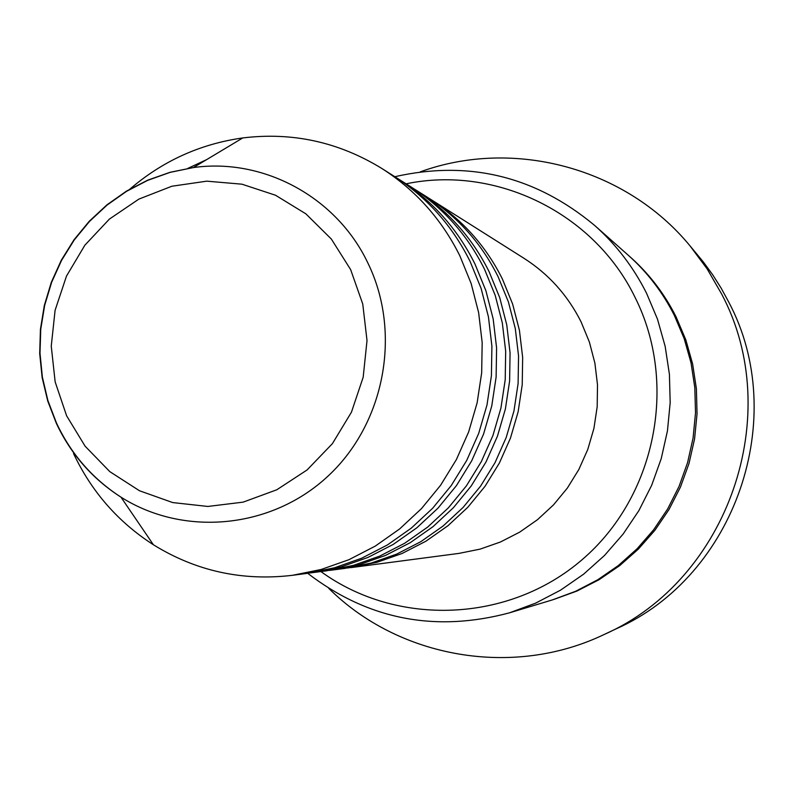 <?xml version="1.0" encoding="UTF-8"?>
<svg xmlns="http://www.w3.org/2000/svg" width="794" height="794" viewBox="0 0 794 794"><rect width="100%" height="100%" fill="white"/><g stroke="black" fill="none" stroke-linecap="round" stroke-linejoin="round"><path stroke-width="1.19" d="M429.078 198.361L431.608 199.929C462.247 219.521 485.829 245.872 502.374 278.972L512.626 304.033L519.435 330.354L522.66 357.429L522.224 384.753L518.135 411.808L510.473 438.07L499.376 463.051L485.065 486.265L467.825 507.277L447.985 525.707L425.921 541.2L402.072 553.487L376.882 562.341L347.861 567.998M413.416 188.466L426.557 196.733C457.513 216.534 481.343 243.163 498.056 276.62L508.418 301.948L515.296 328.557L518.551 355.93L518.105 383.552L513.976 410.895L506.225 437.444L495.019 462.694L480.559 486.166L463.13 507.406L443.082 526.035L420.79 541.697L396.682 554.113L371.225 563.065L344.894 568.405L329.49 570.41M416.116 190.143C447.727 210.36 472.063 237.565 489.144 271.756L499.724 297.641L506.751 324.835L510.066 352.814L509.609 381.051L505.381 409.009L497.461 436.154L486.007 461.969L471.229 485.958L453.424 507.674L432.938 526.71L410.161 542.719L385.547 555.413L359.543 564.564L332.646 570.023M396.672 177.886L410.726 186.729C442.665 207.165 467.269 234.667 484.529 269.245L495.228 295.418L502.324 322.92L505.679 351.206L505.212 379.76L500.935 408.037L492.935 435.489L481.343 461.592L466.406 485.849L448.412 507.813L427.698 527.067L404.672 543.255L379.78 556.088L353.499 565.338L326.324 570.856L309.858 572.99M399.561 179.682C432.214 200.564 457.354 228.682 474.991 264.045L485.928 290.812L493.173 318.94L496.597 347.881L496.121 377.1L491.744 406.022L483.556 434.11L471.705 460.808L456.431 485.63L438.03 508.1L416.85 527.792L393.318 544.356L367.88 557.477L341.013 566.936L313.233 572.573M129.104 189.806C162.045 161.251 199.939 143.962 242.775 137.938C292.43 131.873 338.79 142.047 381.835 168.477L393.784 176.04C426.805 197.15 452.223 225.585 470.058 261.355L481.114 288.43L488.439 316.885L491.903 346.164L491.417 375.721L486.99 404.98L478.703 433.385L466.723 460.411L451.27 485.521L432.661 508.249L411.242 528.169L387.442 544.922L361.717 558.202L334.552 567.77L306.464 573.466L292.44 575.313C242.289 581.268 195.929 571.075 153.391 544.753C118.177 522.105 91.568 491.704 73.544 453.563M320.915 571.561C396.97 626.942 508.756 622.953 582.042 559.75C655.616 496.955 678.483 383.899 635.131 297.522C594.2 212.802 495.674 165.073 406.111 183.821M394.836 176.705C468.926 159.981 535.543 176.238 594.686 225.476C616.194 244.621 633.473 267.201 646.524 293.204L657.482 319.138L665.154 346.323L669.411 374.302L670.186 402.637L667.446 430.884L661.243 458.595L651.666 485.313L638.882 510.611L623.101 534.094L604.571 555.403L583.6 574.191L560.524 590.17L535.722 603.103L509.579 612.799C435.251 632.709 367.95 619.538 307.695 573.308M604.552 634.307L616.293 628.779C735.304 576.206 790.189 417.594 728.733 302.067L721.121 288.093L712.615 274.664L703.256 261.861L689.926 245.753L707.166 268.928L721.637 294.018C785.623 414.319 728.426 579.61 604.552 634.307C513.222 678.354 398.975 658.107 328.756 588.364M594.686 225.476L628.123 255.112C647.328 272.203 662.752 292.331 674.384 315.496L684.17 338.591L691.018 362.789L694.819 387.69L695.514 412.9L693.083 438.02L687.564 462.664L679.049 486.424L667.665 508.934L653.601 529.826L637.096 548.783L618.397 565.507L597.822 579.729L575.69 591.262L552.366 599.917L509.579 612.799M431.608 199.929L523.891 258.239C548.664 274.079 567.73 295.299 581.089 321.898L589.376 342.025L594.895 363.136L597.505 384.852L597.187 406.756L593.912 428.432L587.768 449.473L578.856 469.482L567.353 488.082L553.468 504.924L537.488 519.693L519.703 532.129L500.458 541.994L480.112 549.12L459.041 553.378L350.819 567.631M420.274 171.861C513.252 137.967 625.474 167.474 689.926 245.753M72.383 451.022L71.926 450.009M381.835 168.477C415.59 190.074 441.593 219.174 459.835 255.777L471.14 283.498L478.633 312.618L482.176 342.601L481.67 372.852L477.134 402.816L468.659 431.906L456.391 459.567L440.581 485.283L421.535 508.557L399.62 528.953L375.264 546.103L348.953 559.691L321.163 569.477L292.44 575.313M187.731 168.427L206.569 159.663M350.64 269.613L331.326 239.024L305.849 213.824L275.528 195.245L241.952 184.188L206.807 181.161L171.871 186.233L138.871 199.105L109.393 219.094L84.879 245.187L66.488 276.094L55.094 310.295L51.253 346.144L55.153 381.884L66.617 415.808L85.127 446.218L109.81 471.636L139.486 490.752L172.715 502.572L207.859 506.453L243.153 502.136L276.808 489.769L307.079 469.959L332.398 443.657L351.434 412.215L363.176 377.239L367.017 340.547L362.759 304.042L350.64 269.613M56.394 423.45L47.749 401.039L42.151 377.607L39.7 353.588L40.425 329.411L44.315 305.511L51.302 282.336L61.257 260.303L74.001 239.798L89.305 221.208L106.902 204.882L126.474 191.116L147.674 180.178L170.115 172.278L193.379 167.574C263.419 157.639 336.716 197.061 367.94 263.142C401.804 332.527 385.001 422.984 328.379 475.775C271.935 528.814 184.139 537.191 120.966 497.143C92.511 478.901 70.984 454.337 56.394 423.45M629.146 256.015C648.668 273.166 664.32 293.443 676.081 316.856L685.827 339.872L692.626 363.98L696.398 388.792L697.043 413.912L694.571 438.943L689.003 463.478L680.438 487.129L669.014 509.51L654.921 530.263L638.386 549.071L619.667 565.636L599.083 579.699L576.97 591.044L553.666 599.51M242.775 137.938L193.379 167.574L170.124 172.367L147.724 180.337L126.583 191.314L107.061 205.08L89.533 221.387L74.279 239.907L61.585 260.333L51.65 282.267L44.672 305.333L40.762 329.113L39.988 353.191L42.37 377.12L47.878 400.494L56.414 422.874C70.914 453.92 92.441 478.673 120.966 497.143L153.391 544.753"/></g></svg>
